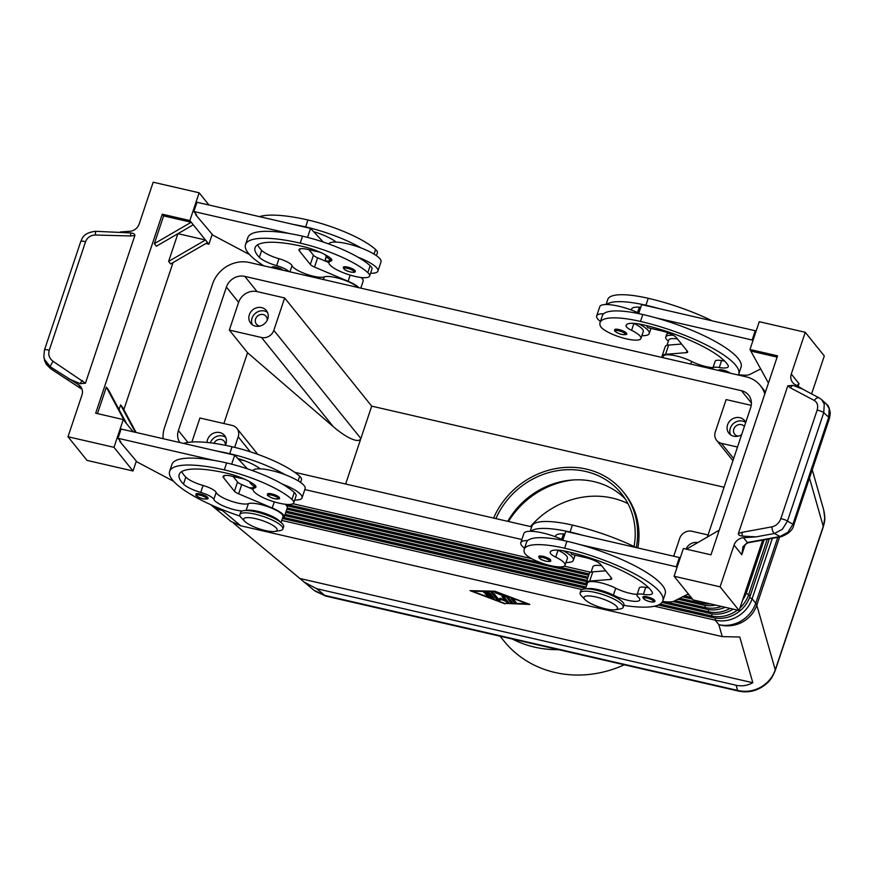 <?xml version="1.0" encoding="UTF-8"?>
<svg xmlns="http://www.w3.org/2000/svg" width="874" height="874" viewBox="0 0 874 874"><rect width="100%" height="100%" fill="white"/><g stroke="black" fill="none" stroke-linecap="round" stroke-linejoin="round"><path stroke-width="1.31" d="M625.139 498.77A75.59 68.227 -38.8 0 0 507.783 521.341M718.745 370.521L718.81 370.183A6.304 1.573 18.5 0 1 723.082 370.063A6.304 1.573 18.5 0 1 730.205 373.165M600.416 321.479A27.717 6.916 18.5 0 1 597.663 318.912A27.717 6.916 18.5 0 1 596.669 315.94L599.772 306.687A27.717 6.916 18.5 0 1 606.731 304.513A27.717 6.916 18.5 0 1 631.563 310.095A27.717 6.916 18.5 0 1 638.818 313.1M596.669 315.94A27.717 6.916 18.5 0 1 603.639 313.766A59.596 14.858 -161.5 0 0 602.394 315.58L600.067 322.528A59.596 14.858 18.5 0 1 640.5 321.446A80.626 20.113 18.5 0 1 738.727 374.072A80.626 20.113 18.5 0 1 738.29 375.022M639.025 323.981A27.717 6.916 18.5 0 1 648.246 330.558A27.717 6.916 18.5 0 1 649.24 333.529A27.717 6.916 18.5 0 1 641.877 335.692M640.576 307.845A21.413 5.342 -161.5 0 0 639.331 307.222A12.597 3.146 18.5 0 1 639.211 307.156M713.064 369.221A12.597 3.146 18.5 0 1 712.845 368.183A12.597 3.146 18.5 0 1 719.269 367.528A17.633 4.403 -161.5 0 0 728.282 366.61A17.633 4.403 -161.5 0 0 727.987 365.19A70.554 17.589 -161.5 0 0 643.22 324.822A25.193 6.282 -161.5 0 0 626.123 325.281A25.193 6.282 -161.5 0 0 626.046 325.893A12.597 3.146 -161.5 0 0 631.585 330.361A21.413 5.342 18.5 0 1 640.795 337.156A21.413 5.342 18.5 0 1 640.937 338.478A21.413 5.342 18.5 0 1 621.261 337.484A21.413 5.342 18.5 0 1 600.46 326.199A59.596 14.858 18.5 0 1 600.067 322.528M640.937 338.478L643.264 331.53A21.413 5.342 -161.5 0 0 643.122 330.208A21.413 5.342 -161.5 0 0 633.912 323.413A12.597 3.146 18.5 0 1 633.792 323.358M713.031 367.626A17.633 4.403 18.5 0 1 691.596 361.432A18.9 4.709 -161.5 0 0 673.636 355.39A18.9 4.709 -161.5 0 0 663.322 356.253L662.853 357.663M347.612 267.116A6.304 1.573 18.5 0 1 355.292 271.224C355.62 272.338 354.025 272.59 350.518 271.989C345.7 270.809 343.307 269.225 343.34 267.226A6.304 1.573 18.5 0 1 347.612 267.116M642.936 596.942A6.304 1.573 18.5 0 1 647.208 596.833A6.304 1.573 18.5 0 1 654.888 600.941C655.216 602.055 653.632 602.306 650.114 601.705C645.296 600.525 642.903 598.941 642.936 596.942M563.151 550.751A27.717 6.916 18.5 0 1 572.372 557.328A27.717 6.916 18.5 0 1 573.366 560.3A27.717 6.916 18.5 0 1 566.002 562.463M524.542 548.249A27.717 6.916 18.5 0 1 521.789 545.682A27.717 6.916 18.5 0 1 520.795 542.71A27.717 6.916 18.5 0 1 527.754 540.536A59.596 14.858 -161.5 0 0 526.509 542.35L524.192 549.298A59.596 14.858 -161.5 0 0 524.586 552.969A21.413 5.342 -161.5 0 0 545.387 564.254A21.413 5.342 -161.5 0 0 565.063 565.238A21.413 5.342 -161.5 0 0 564.921 563.916A21.413 5.342 -161.5 0 0 555.711 557.131A12.597 3.146 18.5 0 1 550.172 552.652A25.193 6.282 18.5 0 1 550.249 552.051A25.193 6.282 18.5 0 1 567.346 551.592A70.554 17.589 18.5 0 1 652.113 591.96A17.633 4.403 18.5 0 1 652.408 593.38A17.633 4.403 18.5 0 1 643.395 594.298A12.597 3.146 -161.5 0 0 636.971 594.943A12.597 3.146 -161.5 0 0 638.14 597.04A17.633 4.403 18.5 0 1 639.79 599.968A17.633 4.403 18.5 0 1 630.165 600.777A17.633 4.403 18.5 0 1 613.406 595.139A18.9 4.709 -161.5 0 0 586.574 588.847M565.063 565.238L567.39 558.3A21.413 5.342 -161.5 0 0 567.248 556.978A21.413 5.342 -161.5 0 0 558.038 550.183A12.597 3.146 18.5 0 1 557.918 550.128M637.146 594.396A17.633 4.403 18.5 0 1 615.722 588.202A18.9 4.709 -161.5 0 0 597.761 582.16A18.9 4.709 -161.5 0 0 587.448 583.024L585.504 588.857M563.337 533.927A12.597 3.146 -161.5 0 0 563.457 533.992A21.413 5.342 18.5 0 1 564.702 534.615M267.466 493.996A6.304 1.573 18.5 0 1 271.738 493.886A6.304 1.573 18.5 0 1 279.407 497.994C280.314 498.89 278.73 499.141 274.644 498.759C271.279 498.224 266.166 494.76 267.586 495.154L267.466 493.996M240.831 525.809L222.182 510.35A30.24 24.614 129.7 0 1 212.174 505.86L230.976 521.439L240.831 525.809L722.252 636.611L739.786 637.037L752.82 682.736C747.346 685.664 741.786 686.494 736.126 685.249L737.601 690.416L324.767 595.391A12.597 4.425 -77 0 0 325.794 596.101L738.639 691.115C749.411 693.213 758.96 690.504 767.263 682.965C770.136 680.737 772.791 676.552 775.26 670.413A12.597 3.146 -161.5 0 0 775.271 670.413A12.597 3.146 -161.5 0 0 775.26 669.866C772.583 677.448 767.623 683.293 760.38 687.39C753.017 691.258 745.424 692.274 737.601 690.416A12.597 4.425 103 0 0 738.628 691.115A12.597 4.425 103 0 0 738.639 691.115A12.597 4.425 103 0 0 738.836 691.148M736.126 685.249L316.716 588.715L324.767 595.391L314.061 590.332L233.5 523.144M316.716 588.715L304.185 582.139M679.775 598.264L701.636 603.289A30.24 27.291 -38.8 0 0 710.496 603.901M675.089 600.624L705.045 607.517A30.24 27.291 -38.8 0 0 721.64 606.469M715.533 605.07A30.24 27.291 141.2 0 1 703.002 604.983L677.907 599.203M664.699 601.673L708.443 611.745A30.24 27.291 -38.8 0 0 730.107 608.424M725.212 607.299A30.24 27.291 141.2 0 1 706.4 609.211L673.067 601.541M660.132 604.065L711.84 615.973A30.24 27.291 -38.8 0 0 734.073 612.324A30.24 27.291 -38.8 0 0 737.416 610.107M733.144 609.123A30.24 27.291 141.2 0 1 732.03 609.79A30.24 27.291 141.2 0 1 709.797 613.439L661.989 602.426M764.138 539.848L746.68 592.015A30.24 27.291 141.2 0 1 742.616 600.077M654.495 606.217L715.238 620.19A30.24 27.291 -38.8 0 0 737.47 616.552A30.24 27.291 -38.8 0 0 752.121 598.777L772.343 538.34M769.273 538.908L750.089 596.243A30.24 27.291 141.2 0 1 735.438 614.018A30.24 27.291 141.2 0 1 713.206 617.656L658.319 605.026M163.143 438.704A30.24 27.291 141.2 0 1 164.585 427.397L212.59 283.93A30.24 27.291 141.2 0 1 227.24 266.155A30.24 27.291 141.2 0 1 249.472 262.517L746.123 376.825A30.24 27.291 141.2 0 1 760.391 385.642A30.24 27.291 141.2 0 1 762.915 389.454A30.24 27.291 141.2 0 1 764.805 393.977M274.939 531.425L280.008 530.605A22.68 5.659 -161.5 0 0 282.859 528.999A22.68 5.659 -161.5 0 0 255.241 514.196A22.68 5.659 -161.5 0 0 239.847 514.611A22.68 5.659 -161.5 0 0 241.158 517.605L244.72 521.319A17.633 4.403 -161.5 0 0 265.183 530.496A17.633 4.403 -161.5 0 0 274.939 531.425A17.633 4.403 -161.5 0 0 273.628 525.842A17.633 4.403 -161.5 0 0 255.667 518.664A17.633 4.403 -161.5 0 0 244.72 521.319M282.859 528.999L283.635 526.683A22.68 5.659 -161.5 0 0 256.006 511.88A22.68 5.659 -161.5 0 0 240.623 512.295L239.847 514.611M581.461 595.937A22.68 5.659 18.5 0 1 580.15 592.933A22.68 5.659 18.5 0 1 595.533 592.517A22.68 5.659 18.5 0 1 623.162 607.321A22.68 5.659 18.5 0 1 620.311 608.927L615.23 609.746A17.633 4.403 18.5 0 1 605.485 608.817A17.633 4.403 18.5 0 1 585.023 599.64A17.633 4.403 18.5 0 1 595.97 596.986A17.633 4.403 18.5 0 1 613.919 604.163A17.633 4.403 18.5 0 1 615.23 609.746M581.046 591.949A22.68 5.659 18.5 0 1 580.926 590.616A22.68 5.659 18.5 0 1 596.308 590.212A22.68 5.659 18.5 0 1 623.938 605.005L623.162 607.321M326.264 256.355A22.68 5.659 -161.5 0 0 326.253 256.366L325.478 258.682A22.68 5.659 -161.5 0 0 326.264 261.086M327.149 257.36A22.68 5.659 -161.5 0 0 325.478 258.682M668.37 341.177A22.68 5.659 18.5 0 1 665.78 337.003L666.556 334.698A22.68 5.659 18.5 0 1 668.894 333.191M665.78 337.003A22.68 5.659 18.5 0 1 673.341 335.321M191.887 442.026L199.917 418.012L232.102 425.419A10.084 9.101 141.2 0 1 236.865 428.358A10.084 9.101 141.2 0 1 237.706 429.637A10.084 9.101 141.2 0 1 238.209 436.792L250.27 451.792M345.645 484.021L360.864 438.529L273.824 330.35A10.084 9.101 141.2 0 1 268.941 336.282A10.084 9.101 141.2 0 1 261.523 337.495L333.278 426.665C340.008 432.412 346.082 436.487 351.501 438.89C356.789 441.097 359.902 440.977 360.864 438.529L371.701 406.137L284.662 297.958L257.065 291.61A15.12 13.645 -38.8 0 0 238.624 302.317L229.338 330.088L261.523 337.495M673.712 556.225L679.677 538.406A10.084 9.101 141.2 0 1 684.561 532.485A10.084 9.101 141.2 0 1 691.968 531.272L708.071 534.975M733.636 458.555L721.389 443.337A10.084 9.101 141.2 0 1 716.636 440.398A10.084 9.101 141.2 0 1 715.795 439.13A10.084 9.101 141.2 0 1 715.293 431.964L726.13 399.571L751.225 405.35M207.018 442.463A10.084 9.101 141.2 0 1 207.52 439.698A10.084 9.101 141.2 0 1 215.244 432.619A10.084 9.101 141.2 0 1 224.563 435.503A10.084 9.101 141.2 0 1 225.907 443.937A10.084 9.101 141.2 0 1 225.35 445.292M744.364 426.49A6.194 5.594 -38.8 0 0 744.331 426.436A6.194 5.594 -38.8 0 0 738.596 424.677A6.194 5.594 -38.8 0 0 733.843 429.025A6.194 5.594 -38.8 0 0 734.673 434.214A6.194 5.594 -38.8 0 0 738.29 436.126M745.719 422.459A10.084 9.101 -38.8 0 0 730.303 428.205A10.084 9.101 -38.8 0 0 730.511 434.771M741.633 434.651A10.084 9.101 141.2 0 1 728.927 433.264A10.084 9.101 141.2 0 1 727.583 424.83A10.084 9.101 141.2 0 1 735.318 417.75A10.084 9.101 141.2 0 1 744.637 420.623A10.084 9.101 141.2 0 1 745.73 422.415M267.171 320.299A6.194 5.594 -38.8 0 0 266.067 316.366A6.194 5.594 -38.8 0 0 260.343 314.596A6.194 5.594 -38.8 0 0 255.59 318.944A6.194 5.594 -38.8 0 0 256.421 324.134A6.194 5.594 -38.8 0 0 260.037 326.046M267.51 312.422A10.084 9.101 -38.8 0 0 252.051 318.125A10.084 9.101 -38.8 0 0 252.258 324.691M267.717 318.977A10.084 9.101 141.2 0 1 259.993 326.057A10.084 9.101 141.2 0 1 250.674 323.183A10.084 9.101 141.2 0 1 249.33 314.749A10.084 9.101 141.2 0 1 257.054 307.67A10.084 9.101 141.2 0 1 266.373 310.543A10.084 9.101 141.2 0 1 267.717 318.977M300.558 482.437L301.486 479.651A21.413 5.342 -161.5 0 0 299.706 476.286A59.596 14.858 -161.5 0 0 232.069 446.745A80.626 20.113 -161.5 0 0 183.573 443.402M240.055 516.119A80.626 20.113 18.5 0 1 169.622 471.348A80.626 20.113 18.5 0 1 224.323 469.884A59.596 14.858 18.5 0 1 291.96 499.425A21.413 5.342 18.5 0 1 293.751 502.79A21.413 5.342 18.5 0 1 276.96 502.626A21.413 5.342 18.5 0 1 254.913 492.565A21.413 5.342 18.5 0 1 253.132 489.2A21.413 5.342 18.5 0 1 254.891 487.889A12.597 3.146 -161.5 0 0 255.94 487.113A12.597 3.146 -161.5 0 0 254.126 484.524A25.193 6.282 -161.5 0 0 227.043 473.271A70.554 17.589 -161.5 0 0 179.181 474.549A70.554 17.589 -161.5 0 0 183.485 484.098A17.633 4.403 -161.5 0 0 200.758 492.412A12.597 3.146 18.5 0 1 213.824 499.371A17.633 4.403 -161.5 0 0 224.946 506.647A17.633 4.403 -161.5 0 0 242.262 510.973M249.516 481.607A27.717 6.916 -161.5 0 0 250.467 483.235A27.717 6.916 -161.5 0 0 254.061 486.425M294.68 500.015A27.717 6.916 -161.5 0 0 302.043 497.852A27.717 6.916 -161.5 0 0 301.049 494.881A27.717 6.916 -161.5 0 0 282.204 484.021A59.596 14.858 18.5 0 1 294.287 492.488A21.413 5.342 18.5 0 1 296.067 495.853L293.751 502.79M302.043 497.852L305.146 488.599A27.717 6.916 -161.5 0 0 304.152 485.616A27.717 6.916 -161.5 0 0 285.306 474.768A27.717 6.916 18.5 0 0 260.201 468.846A27.717 6.916 -161.5 0 0 252.728 470.671M195.951 494.061A6.304 1.573 18.5 0 1 200.222 493.952A6.304 1.573 18.5 0 1 207.903 498.06C208.799 498.956 207.214 499.207 203.129 498.825C199.764 498.289 194.651 494.826 196.071 495.23L195.951 494.061M538.777 556.443A6.304 1.573 18.5 0 1 543.06 556.334A6.304 1.573 18.5 0 1 550.729 560.442C551.068 561.556 549.473 561.807 545.955 561.206C541.137 560.026 538.745 558.431 538.777 556.443M288.999 271.606A12.597 3.146 -161.5 0 0 276.632 265.641A17.633 4.403 18.5 0 1 259.36 257.327A70.554 17.589 18.5 0 1 255.055 247.779A70.554 17.589 18.5 0 1 302.928 246.501A25.193 6.282 18.5 0 1 330.011 257.754A12.597 3.146 18.5 0 1 331.814 260.354A12.597 3.146 18.5 0 1 330.776 261.118A21.413 5.342 -161.5 0 0 329.006 262.429A21.413 5.342 -161.5 0 0 330.787 265.794A21.413 5.342 -161.5 0 0 352.834 275.856A21.413 5.342 -161.5 0 0 369.626 276.02A21.413 5.342 -161.5 0 0 367.834 272.655A59.596 14.858 -161.5 0 0 300.208 243.125A80.626 20.113 -161.5 0 0 245.507 244.578A80.626 20.113 -161.5 0 0 263.773 265.805M259.447 216.643A80.626 20.113 18.5 0 1 307.943 219.986A59.596 14.858 18.5 0 1 375.58 249.516A21.413 5.342 18.5 0 1 377.371 252.881L376.432 255.667M370.554 273.245A27.717 6.916 -161.5 0 0 377.918 271.082L381.02 261.829A27.717 6.916 -161.5 0 0 380.026 258.857A27.717 6.916 -161.5 0 0 361.181 247.998A27.717 6.916 18.5 0 0 336.086 242.087A27.717 6.916 -161.5 0 0 328.602 243.901M325.39 254.837A27.717 6.916 -161.5 0 0 326.341 256.464A27.717 6.916 -161.5 0 0 329.935 259.654M377.918 271.082A27.717 6.916 -161.5 0 0 376.923 268.11A27.717 6.916 -161.5 0 0 358.078 257.251A59.596 14.858 18.5 0 1 370.161 265.718A21.413 5.342 18.5 0 1 371.942 269.083L369.626 276.02M271.759 267.641L271.825 267.291A6.304 1.573 18.5 0 1 276.097 267.182A6.304 1.573 18.5 0 1 283.22 270.285M618.934 329.564A6.304 1.573 18.5 0 1 626.603 333.671C627.51 334.567 625.915 334.818 621.829 334.436C618.464 333.912 613.362 330.438 614.783 330.842L614.662 329.684A6.304 1.573 18.5 0 1 618.934 329.564M797.612 386.057L799.022 383.664L796.87 385.609M803.807 389.76L794.837 384.385A10.084 9.101 141.2 0 1 792.631 382.473A10.084 9.101 141.2 0 1 791.243 379.961A10.084 9.101 141.2 0 1 791.287 374.039L805.249 332.295L824.291 355.958L811.596 393.89M720.089 586.836L674.094 576.25L693.137 599.914L739.12 610.5L720.089 586.836L734.051 545.092A10.084 9.101 141.2 0 1 737.7 540.001A10.084 9.101 141.2 0 1 743.523 537.739L756.141 536.855L774.517 533.49L782.383 529.251L787.452 521.133L792.947 524.171A5.036 1.256 18.5 0 1 793.701 525.241L829.47 418.34A5.036 1.256 -161.5 0 0 828.705 417.28L823.756 412.637A5.036 1.256 -161.5 0 0 820.73 411.119A5.036 1.256 -161.5 0 0 817.124 410.179L780.821 518.675A5.036 1.256 18.5 0 1 784.426 519.615A5.036 1.256 18.5 0 1 787.452 521.133L823.756 412.637L824.269 404.072L821.647 399.647L826.607 404.291L829.218 408.715L828.705 417.28L792.947 524.171L787.878 532.299L780.001 536.527A5.036 2.513 79.6 0 0 781.05 536.745L748.515 542.71A5.036 2.513 79.6 0 1 747.478 542.492L743.009 546.6L741.797 554.717L743.119 548.599C744.277 545.42 746.046 543.453 748.428 542.721M82.08 389.301L50.583 368.631L50.321 366.796A5.036 0.743 -56.7 0 1 51.063 364.753A5.036 0.743 -56.7 0 1 53.15 361.366C49.326 358.515 48.015 354.822 49.228 350.288A5.036 1.256 18.5 0 0 45.841 349.622A5.036 1.256 18.5 0 0 44.454 350.015A5.036 1.256 18.5 0 0 44.432 350.113L43.842 356.668L44.519 359.422L50.321 366.796L78.42 384.647A10.084 9.101 141.2 0 1 80.626 386.57A10.084 9.101 141.2 0 1 82.003 389.083A10.084 9.101 141.2 0 1 81.97 395.004L67.997 436.749L87.039 460.401L133.023 470.988L136.344 461.079M82.101 389.378L50.648 368.73A5.036 0.743 123.3 0 1 50.583 368.631L44.782 361.257L43.842 356.668L44.454 350.015L80.758 241.508A5.036 1.256 -161.5 0 0 80.736 241.617M819.408 398.02A5.036 3.223 117.9 0 0 819.288 397.965L802.496 389.072L793.002 385.368A5.036 3.223 117.9 0 0 790.402 387.827L814.317 400.489C817.441 402.466 818.381 405.7 817.124 410.179M756.141 536.855L742.561 536.112C739.623 535.784 738.235 534.921 738.388 533.511L787.813 385.816L790.402 387.827M67.997 436.749L113.981 447.324L123.278 419.564L95.681 413.205L162.269 214.206L189.866 220.565L199.152 192.793L153.168 182.207L139.195 223.952A10.084 9.101 141.2 0 1 135.557 229.043A10.084 9.101 141.2 0 1 129.723 231.304L120.241 231.971M49.228 350.288L85.532 241.792C87.302 237.433 90.59 235.172 95.43 235.019L95.561 231.304L130.696 232.932C133.624 233.26 135.011 234.123 134.858 235.532L85.444 383.227L53.15 361.366M68.161 378.508L80.255 383.675A5.036 0.743 -56.7 0 1 82.243 380.463M85.532 241.792A5.036 1.256 -161.5 0 0 82.145 241.115A5.036 1.256 -161.5 0 0 80.758 241.508C82.178 239.454 82.211 232.866 95.561 231.315M636.272 547.594A78.114 70.499 -38.8 0 0 623.282 491.898L624.648 493.591A78.114 70.499 141.2 0 1 637.867 547.976M623.282 491.898A78.114 70.499 -38.8 0 0 554.422 468.846A78.114 70.499 -38.8 0 0 493.602 518.074M512.361 639.036A108.343 97.79 -38.8 0 0 558.639 649.688M634.054 546.512A75.59 68.227 -38.8 0 0 621.327 493.482A75.59 68.227 -38.8 0 0 554.793 471.152A75.59 68.227 -38.8 0 0 495.908 518.61M573.399 479.935A80.626 72.771 -38.8 0 0 508.493 521.505M627.969 503.632A80.626 72.771 -38.8 0 0 530.442 526.552M500.092 636.217L503.861 640.904A108.343 97.79 -38.8 0 0 624.265 664.797M724.043 487.233L371.701 406.137M95.43 235.019L130.597 235.969L130.696 232.932M80.255 383.675L85.444 383.227M780.821 518.675C779.095 523.089 776.178 525.809 772.037 526.825L742.059 532.332A5.036 2.513 79.6 0 0 742.561 536.112M793.002 385.368L787.813 385.816M829.382 418.482A5.036 1.256 -161.5 0 0 829.459 418.351L830.3 413.151C829.404 407.896 828.17 404.946 826.596 404.301M781.192 536.712A5.036 2.513 79.6 0 1 781.061 536.745C788.523 533.905 792.74 530.07 793.701 525.241A5.036 1.256 18.5 0 1 793.614 525.372M743.523 537.739L747.368 542.514A5.036 2.546 79.4 0 0 748.428 542.732A5.036 2.546 79.4 0 0 748.472 542.721M768.454 383.074L749.968 349.48L759.266 321.708L805.249 332.295M739.12 610.5L762.674 540.11M751.334 351.173L777.139 357.105M749.968 349.48L777.565 355.827L710.977 554.826L683.392 548.479L674.094 576.25M719.236 530.147L686.451 549.189M623.817 605.365A80.626 20.113 -161.5 0 0 662.853 600.842L665.169 593.905A80.626 20.113 -161.5 0 0 580.249 544.677L676.279 566.778L676.979 567.652M688.341 593.949L673.952 601.192A25.193 6.282 18.5 0 1 665.791 601.782L662.59 601.465M738.727 374.072L741.043 367.135A80.626 20.113 -161.5 0 0 656.123 317.907L752.153 340.008L752.853 340.882M760.839 368.883L749.826 374.433A25.193 6.282 18.5 0 1 741.665 375.022L738.464 374.695M113.981 447.324L133.023 470.988M162.269 214.206L163.635 215.9L154.337 243.671L156.38 246.206L193.263 224.782L205.499 240L168.616 261.413L177.892 233.708M177.979 233.664L205.499 240L207.542 242.535L170.659 263.948L168.616 261.413M97.473 413.621L106.333 387.127L108.376 389.673L126.675 423.781L123.278 419.564M136.104 432.477L122.655 407.415L120.612 404.881L119.05 409.567M173.052 262.561L123.846 409.622M154.337 243.671L191.22 222.247L193.263 224.782M163.635 215.9L191.22 222.247L189.866 220.565M207.542 242.535L208.908 244.217L205.849 243.518M120.612 404.881L135.328 432.302M133.121 431.8L126.675 423.781M106.333 387.127L124.632 421.246M208.908 244.217L212.218 234.308M208.995 205.029L199.152 192.793M195.896 214.032L195.678 214.687L212.917 235.182L249.549 254.574M120.022 440.791L119.804 441.457L137.043 461.942L173.675 481.345M323.26 242.054L310.565 228.398L196.978 202.255L193.875 211.519L196.595 214.895L195.678 214.687M169.622 471.348L171.949 464.411A80.626 20.113 18.5 0 1 214.032 460.39L118.001 438.289L120.721 441.665L119.804 441.457M245.507 244.578L247.823 237.641A80.626 20.113 18.5 0 1 289.906 233.62L193.875 211.519M257.688 244.796A70.554 17.589 -161.5 0 0 261.676 250.39A17.633 4.403 -161.5 0 0 278.959 258.704A12.597 3.146 18.5 0 1 292.025 265.663A17.633 4.403 -161.5 0 0 306.49 274.207A17.633 4.403 -161.5 0 0 324.265 276.883A18.9 4.709 18.5 0 1 341.166 279.046A18.9 4.709 18.5 0 1 357.794 287.448M358.952 287.71A20.157 5.026 -161.5 0 0 348.114 281.264L314.52 267.073A7.56 1.89 18.5 0 1 310.314 264.483L299.432 250.958A12.597 3.146 18.5 0 1 298.984 249.603A12.597 3.146 18.5 0 1 307.528 249.385L320.288 252.313M328.963 262.604L317.623 257.819A7.56 1.89 18.5 0 1 313.405 255.23L308.97 249.713M310.565 228.398L307.55 237.4M360.798 288.136L363.158 281.067A20.157 5.026 -161.5 0 0 360.973 277.462M289.906 233.62A80.626 20.113 18.5 0 1 302.524 236.177A59.596 14.858 18.5 0 1 358.078 257.251M293.008 224.367A80.626 20.113 18.5 0 1 305.627 226.923A59.596 14.858 18.5 0 1 361.181 247.998M336.086 242.087A12.597 3.146 -161.5 0 0 335.43 241.552A25.193 6.282 -161.5 0 0 313.613 231.686M325.248 261.031A17.633 4.403 -161.5 0 0 329.574 260.725M181.814 471.567A70.554 17.589 -161.5 0 0 185.801 477.16A17.633 4.403 -161.5 0 0 203.085 485.474A12.597 3.146 18.5 0 1 216.151 492.433A17.633 4.403 -161.5 0 0 230.616 500.977A17.633 4.403 -161.5 0 0 248.391 503.653A18.9 4.709 18.5 0 1 269.214 507.171A18.9 4.709 18.5 0 1 282.99 516.687L281.046 522.521M282.433 518.348A20.157 5.026 -161.5 0 0 284.192 517.091A20.157 5.026 -161.5 0 0 272.24 508.023L238.646 493.843A7.56 1.89 18.5 0 1 234.44 491.254L223.558 477.728A12.597 3.146 18.5 0 1 223.11 476.374A12.597 3.146 18.5 0 1 231.654 476.144L244.414 479.083M231.676 464.17L234.691 455.168L121.104 429.025L118.001 438.289M253.078 489.374L241.748 484.578A7.56 1.89 18.5 0 1 237.531 481.989L233.096 476.483M247.386 468.814L234.691 455.168M284.192 517.091L287.284 507.838A20.157 5.026 -161.5 0 0 285.099 504.232M214.032 460.39A80.626 20.113 18.5 0 1 226.65 462.947A59.596 14.858 18.5 0 1 282.204 484.021M246.282 510.514A18.9 4.709 18.5 0 1 264.243 513.169A18.9 4.709 18.5 0 1 280.183 521.865M217.134 451.126A80.626 20.113 18.5 0 1 229.742 453.693A59.596 14.858 18.5 0 1 285.306 474.768M260.201 468.846A12.597 3.146 -161.5 0 0 259.545 468.322A25.193 6.282 -161.5 0 0 237.739 458.457M253.7 487.484A17.633 4.403 18.5 0 1 249.374 487.801M686.035 549.091A10.084 9.101 141.2 0 1 697.813 542.59M225.7 437.371A10.084 9.101 -38.8 0 0 210.328 442.834M225.361 445.259A6.194 5.594 -38.8 0 0 224.257 441.315A6.194 5.594 -38.8 0 0 214.01 443.326M721.389 443.337L737.492 447.04M273.824 330.35L284.662 297.958M234.669 447.368L238.209 436.792M229.338 330.088L247.56 352.735L333.278 426.665M223.875 423.529L247.56 352.735M179.902 442.561A15.12 13.645 141.2 0 1 178.383 430.576L226.388 287.109A15.12 13.645 141.2 0 1 244.829 276.392L741.48 390.711A15.12 13.645 141.2 0 1 748.614 395.114A15.12 13.645 141.2 0 1 750.635 407.765L707.383 537.029M564.757 534.451L564.091 534.298M531.698 526.847L294.658 472.288M244.72 460.795L238.602 459.385M739.972 607.976A30.24 27.291 -38.8 0 0 748.723 594.549L767.219 539.28M585.678 588.311L282.389 518.5M283.974 517.484L586.104 587.033M281.745 520.423L582.008 589.524M586.749 585.11L284.695 515.584M285.121 514.305L586.29 583.624M586.585 581.636L285.765 512.393M286.191 511.115L587.011 580.358M587.656 578.435L286.825 509.192M287.262 507.914L588.082 577.157M692.503 599.127L682.594 596.844M588.726 575.234L286.661 505.718M287.098 504.44L541.651 563.031M558.322 566.865L589.152 573.956M684.473 595.904L691.148 597.434M689.105 594.899L687.292 594.484M590.682 572.241L564.243 566.155M531.643 558.661L292.932 503.708M304.808 489.571L521.854 539.531M489.265 594.735L488.074 593.26L483.628 592.31L489.79 593.053L494.061 598.45L486.294 595.62L491.133 597.062L489.943 595.576L484.961 593.959L489.265 594.735L489.571 593.807L488.446 592.408M488.074 593.26L488.369 592.386M485.682 592.244L488.085 592.332M489.943 595.576L490.248 594.659L491.439 596.134L491.133 597.062M489.364 594.451L490.248 594.659M491.243 596.734L493.373 597.51M516.239 602.656L513.945 602.12L511.203 598.646L513.551 599.302L516.239 602.656M512.208 598.657L515.594 601.847M527.546 603.89L495.241 591.687L472.364 591.185L504.659 603.388L527.645 603.584M505.052 603.879L470.059 590.66L494.848 591.206L529.841 604.415L505.205 603.399M506.079 597.008L495.066 592.561L508.176 597.292L512.415 602.547L510.11 602.022L506.275 596.407M506.811 596.603L511.771 601.749M505.281 600.667L502.004 596.527L504.353 597.193L508.646 602.601L501.6 599.586L499.382 600.547L497.098 599.826L491.297 592.616L493.602 593.14L498.377 599.083L500.463 598.177L505.281 600.667L505.587 599.739L503.009 596.538M492.259 592.485L497.415 598.898L499.688 599.63L501.632 598.777M501.6 599.586L501.829 598.887M505.347 600.438L507.958 601.662M752.82 682.736L300.394 578.599M809.477 478.078L823.264 526.399A12.597 3.146 18.5 0 1 823.264 526.946C824.816 520.773 825.624 519.342 823.723 510.045L824.739 518.184L823.625 525.241L775.26 669.866L756.797 605.147A30.24 7.538 -161.5 0 0 756.403 604.229A30.24 7.538 -161.5 0 0 755.715 603.246L752.121 598.777L749.586 597.608M530.223 531.283L531.938 526.148A59.596 14.858 18.5 0 1 572.372 525.077A80.626 20.113 18.5 0 1 636.316 547.616M591.097 572.109L592.867 566.822A18.9 4.709 18.5 0 1 601.596 565.697M562.78 540.361L565.784 531.381L583.34 535.423A80.626 20.113 -161.5 0 0 570.045 532.015A59.596 14.858 -161.5 0 0 530.857 531.283A27.717 6.916 18.5 0 1 555.678 536.865A12.597 3.146 18.5 0 1 555.591 536.461A25.193 6.282 18.5 0 1 555.667 535.849A25.193 6.282 18.5 0 1 564.888 534.058M580.249 544.677A80.626 20.113 -161.5 0 0 566.953 541.268A59.596 14.858 -161.5 0 0 527.754 540.536M662.853 600.842A80.626 20.113 -161.5 0 0 564.626 548.216A59.596 14.858 -161.5 0 0 524.192 549.298M648.639 587.732A17.633 4.403 18.5 0 1 645.722 587.35A12.597 3.146 -161.5 0 0 639.287 588.005L636.971 594.943M555.678 536.865A27.717 6.916 18.5 0 1 562.943 539.87M520.795 542.71L523.887 533.457A27.717 6.916 18.5 0 1 530.857 531.283M586.891 584.684A20.157 5.026 18.5 0 1 586.257 582.63A20.157 5.026 18.5 0 1 589.677 581.09L610.511 579.429A7.56 1.89 -161.5 0 0 611.789 578.85A7.56 1.89 -161.5 0 0 611.527 578.042L600.646 564.517A12.597 3.146 -161.5 0 0 585.744 557.645L571.946 554.477L570.525 552.346M586.257 582.63L589.349 573.366A20.157 5.026 18.5 0 1 592.78 571.836L605.704 570.809M676.279 566.778L679.371 557.525L680.07 558.399M583.34 535.423L679.371 557.525M656.123 317.907A80.626 20.113 -161.5 0 0 642.827 314.509A59.596 14.858 -161.5 0 0 603.639 313.766M724.513 360.962A17.633 4.403 18.5 0 1 721.596 360.58A12.597 3.146 -161.5 0 0 715.161 361.235L712.845 368.183M712.19 320.845A80.626 20.113 -161.5 0 0 648.246 298.307A59.596 14.858 -161.5 0 0 607.812 299.389L606.097 304.513M677.47 338.937A18.9 4.709 -161.5 0 0 668.741 340.062L666.971 345.339M638.654 313.591L641.658 304.611L659.215 308.653A80.626 20.113 -161.5 0 0 645.919 305.244A59.596 14.858 -161.5 0 0 606.731 304.513M631.563 310.095A12.597 3.146 18.5 0 1 631.465 309.691A25.193 6.282 18.5 0 1 631.541 309.079A25.193 6.282 18.5 0 1 640.762 307.287M662.536 357.586A20.157 5.026 18.5 0 1 662.131 355.86A20.157 5.026 18.5 0 1 665.551 354.32L686.385 352.659A7.56 1.89 -161.5 0 0 687.674 352.08A7.56 1.89 -161.5 0 0 687.401 351.272L676.52 337.757A12.597 3.146 -161.5 0 0 661.618 330.885L647.831 327.706L646.41 325.587M662.131 355.86L665.223 346.596A20.157 5.026 18.5 0 1 668.654 345.066L681.578 344.039M659.215 308.653L755.245 330.754L755.944 331.628M755.245 330.754L752.153 340.008M734.051 545.092L741.797 554.717L745.074 544.906M798.126 386.363L799.022 383.664L791.287 374.039M725.606 372.106A5.288 1.322 -161.5 0 0 723.049 371.33A5.288 1.322 -161.5 0 0 720.853 371.013M637.55 312.531L639.331 307.222M690.722 364.076L691.596 361.432M347.579 268.384A5.288 1.322 18.5 0 1 353.828 271.268A5.288 1.322 18.5 0 1 350.43 271.934A5.288 1.322 18.5 0 1 345.678 270.153A5.288 1.322 18.5 0 1 344.083 268.318A5.288 1.322 18.5 0 1 347.579 268.384M647.175 598.1A5.288 1.322 -161.5 0 0 643.777 598.756A5.288 1.322 -161.5 0 0 650.027 601.64A5.288 1.322 -161.5 0 0 653.446 601.76A5.288 1.322 -161.5 0 0 652.135 599.99A5.288 1.322 -161.5 0 0 647.175 598.1M615.722 588.202L613.406 595.139M563.457 533.992L561.676 539.291M274.556 498.693A5.288 1.322 18.5 0 1 269.804 496.924A5.288 1.322 18.5 0 1 268.209 495.088A5.288 1.322 18.5 0 1 271.705 495.143A5.288 1.322 18.5 0 1 277.954 498.038A5.288 1.322 18.5 0 1 274.556 498.693M715.303 618.06L715.238 620.19L718.832 624.659A30.24 28.864 164.1 0 0 741.829 622.364A30.24 28.864 164.1 0 0 756.797 605.147L779.597 537.018M777.773 537.346L755.715 603.246A30.24 27.291 -38.8 0 1 741.065 621.021A30.24 27.291 -38.8 0 1 718.832 624.659L722.252 636.611M211.147 504.855A30.24 27.291 -38.8 0 0 222.182 510.35L221.242 509.181M703.002 604.983L701.636 603.289L701.68 601.88M706.4 609.211L705.045 607.517L705.1 605.387M709.797 613.439L708.443 611.745L708.508 609.604M713.206 617.656L711.84 615.973L711.906 613.832M299.706 476.286L298.176 480.875M255.569 485.878L254.891 487.889M203.041 498.759A5.288 1.322 18.5 0 1 198.289 496.989A5.288 1.322 18.5 0 1 196.694 495.154A5.288 1.322 18.5 0 1 200.19 495.219A5.288 1.322 18.5 0 1 206.439 498.104A5.288 1.322 18.5 0 1 203.041 498.759M543.016 557.601A5.288 1.322 -161.5 0 0 539.619 558.257A5.288 1.322 -161.5 0 0 545.879 561.141A5.288 1.322 -161.5 0 0 549.298 561.261A5.288 1.322 -161.5 0 0 547.987 559.48A5.288 1.322 -161.5 0 0 543.016 557.601M330.776 261.118L331.443 259.108M374.05 254.105L375.58 249.516M273.868 268.132A5.288 1.322 18.5 0 1 276.064 268.449A5.288 1.322 18.5 0 1 278.62 269.225M625.172 334.491A5.288 1.322 -161.5 0 0 623.861 332.721A5.288 1.322 -161.5 0 0 618.89 330.831A5.288 1.322 -161.5 0 0 615.493 331.486A5.288 1.322 -161.5 0 0 621.753 334.381A5.288 1.322 -161.5 0 0 625.172 334.491M772.037 526.825A5.036 2.513 79.6 0 0 772.627 530.824A5.036 2.513 79.6 0 0 774.517 533.49L780.001 536.527L747.478 542.492M44.487 360.317L46.224 364.239L50.626 368.719A5.036 0.743 123.3 0 0 50.758 368.752M821.636 399.637L819.288 397.965A5.036 3.223 117.9 0 0 819.288 397.954A5.036 3.223 117.9 0 0 817.081 397.954A5.036 3.223 117.9 0 0 814.317 400.489M130.597 235.969L134.858 235.532M742.059 532.332L738.388 533.511M78.42 384.647L82.025 389.127M350.168 275.102L348.114 281.264M317.623 257.819L314.52 267.073M313.405 255.23L310.314 264.483M300.153 248.795L299.432 250.958M305.627 226.923L307.943 219.986M300.208 243.125L302.524 236.177M367.834 272.655L370.161 265.718M259.36 257.327L261.676 250.39M276.632 265.641L278.959 258.704M289.96 271.836L292.025 265.663M323.38 279.527L324.265 276.883M238.646 493.843L241.748 484.578M272.24 508.023L274.294 501.873M234.44 491.254L237.531 481.989M223.558 477.728L224.279 475.565M294.287 492.488L291.96 499.425M226.65 462.947L224.323 469.884M185.801 477.16L183.485 484.098M203.085 485.474L200.758 492.412M216.151 492.433L213.824 499.371M248.391 503.653L246.086 510.514M232.069 446.745L229.742 453.693M226.388 287.109L238.624 302.317M178.383 430.576L187.932 442.43M244.829 276.392L257.065 291.61M741.48 390.711L751.389 403.023M746.68 592.015L745.708 590.813M750.089 596.243L748.723 594.549L746.188 593.38M486.49 594.79L486.709 594.145M485.693 593.206L485.999 592.277M487.211 596.254L487.408 595.664M492.586 598.286L492.903 597.357M513.945 602.12L514.251 601.203M495.984 593.195L496.181 592.605M510.11 602.022L510.427 601.094M499.382 600.547L499.688 599.63M497.098 599.826L497.415 598.898M506.734 602.241L507.04 601.323M823.264 526.946A12.597 3.146 18.5 0 1 823.264 526.956L775.26 670.424M572.372 525.077L570.045 532.015M555.973 535.314L555.591 536.461M566.953 541.268L564.626 548.216M645.722 587.35L643.395 594.298M550.554 551.516L550.172 552.652M558.038 550.183L555.711 557.131M589.677 581.09L592.78 571.836M610.511 579.429L611.134 577.561M640.5 321.446L642.827 314.509M719.269 367.528L721.596 360.58M626.046 325.893L626.429 324.746M631.585 330.361L633.912 323.413M645.919 305.244L648.246 298.307M631.465 309.691L631.847 308.555M668.654 345.066L665.551 354.32M687.008 350.791L686.385 352.659M573.366 560.3L575.07 555.198M765.482 391.956L760.391 385.642M257.764 454.338L236.865 428.358M732.936 460.653L716.636 440.398M287.098 504.418L286.65 505.773M254.574 484.873L253.132 489.2M329.006 262.429L330.448 258.103M362.972 277.648L362.524 279.014M580.15 592.933L580.926 590.616M585.023 599.64L581.461 595.926M325.631 596.046L315.022 591.075M210.918 504.746A30.24 30.24 0 0 0 212.174 505.86M823.723 510.023L812.241 469.808M650.944 328.427L649.24 333.529"/></g></svg>
